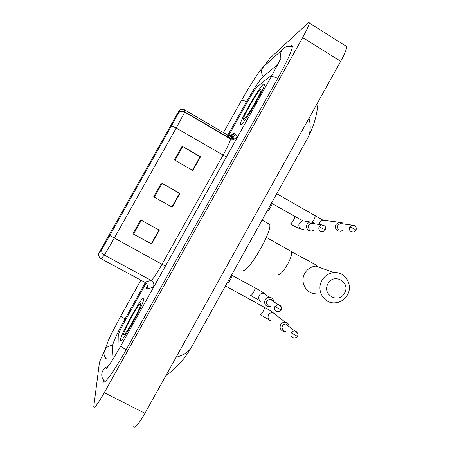 <?xml version="1.0" encoding="UTF-8"?>
<svg xmlns="http://www.w3.org/2000/svg" width="450" height="450" viewBox="0 0 450 450"><rect width="100%" height="100%" fill="white"/><g stroke="black" fill="none" stroke-linecap="round" stroke-linejoin="round"><path stroke-width="0.67" d="M234.067 133.329L230.833 139.112L234.067 133.329M120.516 340.014L120.516 340.026C119.812 347.181 144.585 303.165 143.837 298.592L143.814 298.344C143.325 293.456 120.122 334.946 120.516 340.014L120.516 340.026C119.812 347.181 144.585 303.165 143.837 298.592L143.814 298.344C143.325 293.456 120.122 334.946 120.516 340.014M240.885 124.718C244.243 123.626 265.298 87.559 264.606 84.009L263.722 83.863C259.284 86.918 239.76 120.69 240.266 124.386L240.885 124.718C244.243 123.626 265.298 87.559 264.606 84.009L263.722 83.863C259.284 86.918 239.76 120.69 240.266 124.386L240.885 124.718M98.904 253.159L178.898 110.964L178.408 113.175L171.467 125.837L109.817 235.491L101.964 249.081L98.904 253.159M98.713 253.496L101.762 249.446L109.806 235.513L171.495 125.797L178.701 112.607L179.083 110.627L98.713 253.496M257.496 86.513C255.555 88.47 252.523 93.066 248.4 100.299L228.729 135.467L248.4 100.299C252.523 93.066 255.555 88.47 257.496 86.513L272.486 74.498L257.496 86.513M146.087 283.213L125.032 320.856C120.966 328.264 118.704 333.141 118.254 335.475L117.962 350.876L118.254 335.475C118.704 333.141 120.966 328.264 125.032 320.856L146.087 283.213M140.715 219.909L159.306 230.203L151.554 244.041L132.913 233.803L140.715 219.909M182.138 146.098L200.481 156.696L192.78 170.438L174.392 159.902L182.138 146.098L182.773 146.475L175.028 160.268M161.46 182.942L179.927 193.388L172.204 207.174L153.686 196.791L161.46 182.942L162.101 183.308L154.333 197.151M159.058 230.062L151.324 243.731M199.969 156.881L192.532 170.297M179.533 193.365L171.956 207.039M179.927 193.388L179.595 193.399M171.894 207.006L179.544 193.348L162.101 183.308M200.481 156.696L200.031 156.915M192.476 170.263L199.997 156.831L182.773 146.475M158.996 230.029L151.312 243.754L132.913 233.803M277.824 64.373L262.856 76.927C260.392 78.907 252.72 90.619 246.555 101.683L227.829 135.157M145.344 282.606L124.971 319.027C118.637 330.306 112.821 342.737 112.764 345.291L111.921 360.799M104.153 351.872C101.289 357.587 99.692 361.322 99.366 363.077L93.741 406.901C94.303 408.729 97.819 403.993 104.293 392.698L302.636 37.541C306.861 29.886 309.066 25.037 309.257 22.995C309.251 22.275 308.79 22.343 307.868 23.186L269.859 58.32L264.251 66.049M133.419 426.803C134.662 428.957 138.51 424.451 144.968 413.297L340.718 61.273C344.869 53.674 346.843 48.741 346.641 46.474L345.673 45.866M104.726 381.24L103.331 380.526L103.303 381.054C102.966 386.544 113.586 372.341 125.994 350.01L277.808 78.221C287.106 61.341 291.966 50.726 292.382 46.378C292.371 45.157 291.701 45.084 290.379 46.148M105.542 357.711L105.435 358.391L106.127 358.746M306.09 140.873L308.363 136.783C310.59 131.619 310.809 125.443 309.032 118.254M176.13 357.249C182.987 355.421 187.898 352.429 190.856 348.266L192.921 344.554M123.677 334.361L123.784 334.676C124.74 336.645 139.646 310.151 140.574 304.836L140.664 303.975C140.422 300.178 123.266 330.857 123.677 334.361M344.548 293.079C351.045 282.257 333.765 272.436 328.016 283.759C321.508 294.666 338.884 304.38 344.548 293.079M321.907 280.53C324.692 275.827 328.714 273.189 333.979 272.627C345.15 271.333 353.379 285.058 347.439 294.924C344.346 300.082 339.885 302.738 334.046 302.878C323.454 303.137 316.254 289.969 321.907 280.53M242.814 270.09C247.078 274.838 273.094 230.473 269.578 224.347L268.689 223.487L268.093 223.504M289.192 326.678C289.131 324.934 288.366 323.623 286.898 322.746L285.272 322.234C283.286 322.116 281.756 322.926 280.688 324.664C279.557 327.274 280.125 329.355 282.392 330.913L283.86 331.402L285.542 331.324M288.411 326.07L286.971 324.422L285.806 324.051C284.361 323.955 283.247 324.546 282.465 325.811C281.649 327.707 282.06 329.214 283.697 330.345M343.513 224.004L342.107 222.705L339.036 222.21L335.993 224.494C334.873 227.087 335.424 229.185 337.641 230.794L340.594 231.306L342.596 230.377M342.219 223.841L340.2 223.588L337.978 225.242C337.168 227.121 337.567 228.645 339.176 229.815M273.763 301.629C273.639 299.947 272.869 298.688 271.446 297.838L269.387 297.287C264.757 296.955 262.761 304.026 266.912 306.039L268.802 306.579L270.405 306.382M272.886 301.022L271.451 299.413L269.977 299.014L266.912 300.791C266.091 302.692 266.507 304.217 268.166 305.359M227.126 282.988L227.722 282.898C228.398 283.477 232.166 277.11 232.132 275.445L254.751 287.691M314.674 223.841L313.172 222.418L309.96 221.946C305.775 224.269 305.348 227.143 308.666 230.563L311.732 231.064L313.656 230.169M313.324 223.65L311.04 223.324L308.869 224.977C308.048 226.868 308.452 228.398 310.089 229.573M267.654 210.954C268.447 211.252 272.166 205.161 272.149 203.586L294.491 216.225M243.979 119.177C246.336 118.277 260.28 94.736 261.152 90.141L260.634 89.387C257.248 91.609 241.751 118.789 243.596 119.25L243.979 119.177M235.198 134.471L232.02 139.044M231.851 139.185L233.511 138.583M106.808 238.731L107.707 239.22M231.66 135.056L233.944 133.206L237.566 136.991M171.495 125.797L176.203 128.019L114.289 238.191L104.372 255.122L101.132 258.767M144.703 282.234L151.194 280.401C152.949 279.276 156.566 273.887 162.056 264.246L223.014 155.222C227.706 146.706 230.22 141.294 230.552 138.994L227.34 134.893M98.752 253.496C98.376 255.791 99.191 257.558 101.188 258.795L144.956 282.369C147.381 284.001 148.022 286.178 146.891 288.889C146.312 288.979 146.458 287.826 147.33 285.429M165.381 266.147L109.806 235.513M178.701 112.607L179.606 111.909C181.344 110.942 183.099 110.931 184.871 111.887L176.203 128.019L226.395 156.982M153.591 287.241L153.276 287.381C154.479 284.479 153.787 282.156 151.194 280.401L104.372 255.122C102.234 253.794 101.362 251.904 101.762 249.446M184.826 109.941L227.424 134.944L230.782 135.495L234.067 139.213L230.552 138.994L184.781 112.157C181.007 110.385 179.218 112.191 179.606 111.909L179.933 109.974L179.083 110.616L179.933 109.974C181.558 109.069 183.195 109.063 184.843 109.952L184.871 111.887L230.473 138.628L234.067 139.213L237.459 136.761M153.276 287.381L146.891 288.889M231.891 134.955L230.782 135.495L233.944 133.206M170.252 125.904L171.141 126.422M141.356 220.269L133.566 234.157M223.47 132.621L241.459 100.474C241.824 99.894 243.506 100.328 246.504 101.767M241.459 100.474C249.862 85.556 259.369 70.487 263.976 66.302C261.051 69.469 260.803 72.906 263.233 76.612M263.976 66.302L283.207 48.864C280.62 51.424 279.877 54.501 280.98 58.101M277.729 78.356C273.819 76.545 271.592 76.117 271.058 77.068L121.112 345.347C120.718 346.061 122.366 347.586 126.051 349.909M104.153 380.537C99.591 376.447 101.897 368.072 108.017 366.502M106.161 358.402C101.047 353.874 105.896 344.582 112.736 345.791M127.114 304.779L121.039 315.636C120.825 316.097 122.147 317.205 125.01 318.966M340.718 61.273L302.636 37.541M144.968 413.297L104.293 392.698M290.7 251.167L291.623 251.696C303.047 258.306 318.887 265.877 316.575 265.821L315.872 266.113C311.034 266.625 307.344 269.032 304.791 273.336C299.61 281.964 306.236 294.03 315.973 293.816M266.372 237.381L291.623 251.696C292.23 253.884 290.902 258.064 287.634 264.229C283.399 271.434 280.209 274.95 278.066 274.776M297.624 333.456L296.572 331.802L294.784 331.02C297.72 332.634 298.592 334.395 297.405 336.308L291.262 332.882C290.317 335.503 291.127 337.219 293.698 338.029C295.312 338.265 296.544 337.691 297.405 336.308L297.411 336.291M260.145 314.662C260.719 314.865 261.636 313.926 262.896 311.833C264.082 309.651 264.572 308.143 264.358 307.316L264.06 307.153M276.12 315.208L274.809 313.459L272.784 312.643C270.945 312.531 269.528 313.273 268.537 314.882L268.414 315.124C267.463 318.201 268.487 320.197 271.479 321.12M285.806 324.051L294.784 331.02C293.259 330.924 292.089 331.543 291.262 332.882M355.016 225.911L352.08 225.079C356.046 225.135 357.036 228.566 355.866 230.214L353.824 228.707L349.746 226.828C348.817 230.107 349.993 231.84 353.261 232.031C354.088 232.048 354.954 231.441 355.866 230.214L355.843 230.259M312.289 222.03L313.785 219.847C314.843 217.935 315.27 216.636 315.079 215.944L314.798 215.781M325.103 220.539L322.526 220.23L319.708 222.339L319.157 224.488M340.2 223.588L352.08 225.079L349.746 226.828M274.911 306.529C273.949 309.341 274.877 311.085 277.684 311.76C279.124 311.884 280.26 311.287 281.087 309.971L274.911 306.529L278.134 304.65L269.977 299.014M250.639 295.493C251.201 295.639 252.141 294.615 253.451 292.427C254.672 290.199 255.201 288.675 255.043 287.848C259.768 290.368 262.614 292.101 263.571 293.051L263.312 293.141C261.433 293.186 260.049 294.053 259.149 295.74C258.238 298.181 258.834 300.116 260.938 301.534M265.928 294.103L263.312 293.141L269.387 297.287M281.363 307.282C280.873 305.668 279.799 304.796 278.134 304.65C281.306 306.011 282.291 307.789 281.087 309.971M324.804 226.001L321.412 224.809C325.221 225.439 326.509 227.16 325.282 229.978L319.123 226.558C318.195 229.894 319.41 231.638 322.762 231.784C323.533 231.795 324.371 231.193 325.282 229.978L325.26 230.018M290.16 223.864L290.295 223.942C290.993 223.841 292.005 222.683 293.332 220.472C294.441 218.458 294.919 217.097 294.772 216.382L302.709 220.703L299.256 223.324C298.35 225.754 298.935 227.7 301.011 229.157L303.784 229.663M305.257 221.299L309.96 221.946M311.04 223.324L321.412 224.809L319.123 226.558M229.703 137.689L231.632 135.231M127.164 304.695L140.884 280.176M104.777 350.049L108.754 339.559L111.071 334.642L120.988 315.731M121.011 345.532C115.526 355.23 111.184 362.239 107.978 366.553L106.487 368.398M292.376 46.558C288.006 45.849 284.951 46.62 283.207 48.864M281.177 57.864L271.192 76.826M346.641 46.474L309.257 22.995M165.904 375.637C170.814 372.24 175.663 367.92 180.444 362.683C184.022 358.74 187.493 353.936 190.856 348.266L308.363 136.778C312.098 129.319 313.841 124.026 314.803 120.634C316.547 114.615 317.638 108.399 318.071 101.998M124.256 334.524L123.784 334.676M315.872 266.113L333.979 272.627M269.578 224.347L262.086 220.072M268.948 319.702L260.364 314.724M225.467 285.981L264.358 307.316C269.072 309.836 271.918 311.597 272.891 312.593L285.272 322.234M276.722 193.725L322.869 220.084L322.526 220.23L339.036 222.21M259.802 300.628L250.841 295.537M232.132 275.445L231.767 274.635M303.688 229.646C299.869 228.982 295.436 227.081 290.391 223.942M272.149 203.586L271.755 202.663M244.052 119.126L243.596 119.25"/></g></svg>
